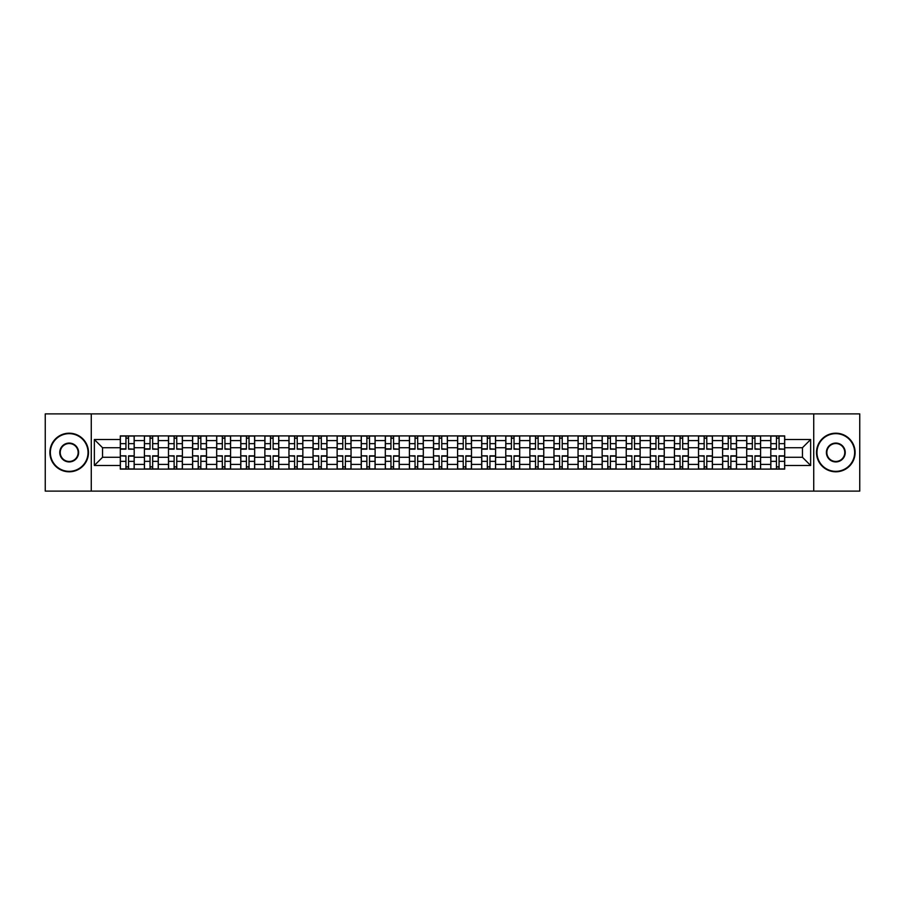 <?xml version="1.0" encoding="UTF-8"?>
<svg xmlns="http://www.w3.org/2000/svg" width="905" height="905" viewBox="0 0 905 905"><rect width="100%" height="100%" fill="white"/><g stroke="black" fill="none" stroke-linecap="round" stroke-linejoin="round"><path stroke-width="1.36" d="M813.731 491.11L859.75 491.11L859.75 413.89L45.25 413.89L45.25 491.11L813.731 491.11L813.731 413.89M144.404 469.107L144.404 440.611L134.2 440.611L134.2 469.107M134.2 440.611L134.2 435.893M144.404 440.611L144.404 435.893M158.296 435.893L158.296 469.107M168.488 469.107L168.488 435.893M182.391 435.893L182.391 469.107M192.584 469.107L192.584 435.893M206.487 435.893L206.487 469.107M216.68 469.107L216.68 435.893M230.571 435.893L230.571 469.107M240.764 469.107L240.764 435.893M254.667 435.893L254.667 469.107M264.86 469.107L264.86 435.893M278.763 435.893L278.763 469.107M288.955 469.107L288.955 435.893M302.847 435.893L302.847 469.107M313.04 469.107L313.04 435.893M326.943 435.893L326.943 469.107M337.135 469.107L337.135 435.893M351.038 435.893L351.038 469.107M361.231 469.107L361.231 435.893M375.123 435.893L375.123 469.107M385.315 469.107L385.315 435.893M399.218 435.893L399.218 469.107M409.411 469.107L409.411 435.893M423.314 435.893L423.314 469.107M433.506 469.107L433.506 435.893M447.398 435.893L447.398 469.107M457.602 469.107L457.602 435.893M471.494 435.893L471.494 469.107M481.686 469.107L481.686 435.893M495.589 435.893L495.589 469.107M505.782 469.107L505.782 435.893M519.685 435.893L519.685 469.107M529.878 469.107L529.878 435.893M543.769 435.893L543.769 469.107M553.962 469.107L553.962 435.893M567.865 435.893L567.865 469.107M578.057 469.107L578.057 435.893M591.961 435.893L591.961 469.107M602.153 469.107L602.153 435.893M616.045 435.893L616.045 469.107M626.237 469.107L626.237 435.893M640.14 435.893L640.14 469.107M650.333 469.107L650.333 435.893M664.236 435.893L664.236 469.107M674.429 469.107L674.429 435.893M688.32 435.893L688.32 469.107M698.513 469.107L698.513 435.893M712.416 435.893L712.416 469.107M722.609 469.107L722.609 435.893M736.512 435.893L736.512 469.107M746.704 469.107L746.704 435.893M760.596 435.893L760.596 469.107M770.8 469.107L770.8 435.893M770.8 457.285L760.596 457.285M746.704 457.285L736.512 457.285M722.609 457.285L712.416 457.285M698.513 457.285L688.32 457.285M674.429 457.285L664.236 457.285M650.333 457.285L640.14 457.285M626.237 457.285L616.045 457.285M602.153 457.285L591.961 457.285M578.057 457.285L567.865 457.285M553.962 457.285L543.769 457.285M529.878 457.285L519.685 457.285M505.782 457.285L495.589 457.285M481.686 457.285L471.494 457.285M457.602 457.285L447.398 457.285M433.506 457.285L423.314 457.285M409.411 457.285L399.218 457.285M385.315 457.285L375.123 457.285M361.231 457.285L351.038 457.285M337.135 457.285L326.943 457.285M313.04 457.285L302.847 457.285M288.955 457.285L278.763 457.285M264.86 457.285L254.667 457.285M240.764 457.285L230.571 457.285M216.68 457.285L206.487 457.285M192.584 457.285L182.391 457.285M168.488 457.285L158.296 457.285M144.404 457.285L134.2 457.285M770.8 447.715L760.596 447.715M746.704 447.715L736.512 447.715M722.609 447.715L712.416 447.715M698.513 447.715L688.32 447.715M674.429 447.715L664.236 447.715M650.333 447.715L640.14 447.715M626.237 447.715L616.045 447.715M602.153 447.715L591.961 447.715M578.057 447.715L567.865 447.715M553.962 447.715L543.769 447.715M529.878 447.715L519.685 447.715M505.782 447.715L495.589 447.715M481.686 447.715L471.494 447.715M457.602 447.715L447.398 447.715M433.506 447.715L423.314 447.715M409.411 447.715L399.218 447.715M385.315 447.715L375.123 447.715M361.231 447.715L351.038 447.715M337.135 447.715L326.943 447.715M313.04 447.715L302.847 447.715M288.955 447.715L278.763 447.715M264.86 447.715L254.667 447.715M240.764 447.715L230.571 447.715M216.68 447.715L206.487 447.715M192.584 447.715L182.391 447.715M168.488 447.715L158.296 447.715M144.404 447.715L134.2 447.715M102.548 457.285L120.308 457.285L120.308 447.715L102.548 447.715L102.548 457.285L94.358 465.475L94.358 439.525L120.308 439.525L120.308 447.715M784.692 447.715L784.692 457.285L802.452 457.285L802.452 447.715L784.692 447.715L784.692 435.893L120.308 435.893L120.308 439.525M784.692 439.525L810.642 439.525L810.642 465.475L784.692 465.475L784.692 457.285M120.308 457.285L120.308 469.107L784.692 469.107L784.692 465.475M120.308 465.475L94.358 465.475M91.269 491.11L91.269 413.89M128.567 466.788L125.942 466.788M125.942 438.212L128.567 438.212M152.662 466.788L150.038 466.788M150.038 438.212L152.662 438.212M176.758 466.788L174.122 466.788M174.122 438.212L176.758 438.212M200.842 466.788L198.218 466.788M198.218 438.212L200.842 438.212M224.938 466.788L222.313 466.788M222.313 438.212L224.938 438.212M249.033 466.788L246.409 466.788M246.409 438.212L249.033 438.212M273.118 466.788L270.493 466.788M270.493 438.212L273.118 438.212M297.213 466.788L294.589 466.788M294.589 438.212L297.213 438.212M321.309 466.788L318.684 466.788M318.684 438.212L321.309 438.212M345.393 466.788L342.769 466.788M342.769 438.212L345.393 438.212M369.489 466.788L366.864 466.788M366.864 438.212L369.489 438.212M393.585 466.788L390.96 466.788M390.96 438.212L393.585 438.212M417.68 466.788L415.044 466.788M415.044 438.212L417.68 438.212M441.764 466.788L439.14 466.788M439.14 438.212L441.764 438.212M465.86 466.788L463.236 466.788M463.236 438.212L465.86 438.212M489.956 466.788L487.32 466.788M487.32 438.212L489.956 438.212M514.04 466.788L511.416 466.788M511.416 438.212L514.04 438.212M538.136 466.788L535.511 466.788M535.511 438.212L538.136 438.212M562.231 466.788L559.607 466.788M559.607 438.212L562.231 438.212M586.316 466.788L583.691 466.788M583.691 438.212L586.316 438.212M610.411 466.788L607.787 466.788M607.787 438.212L610.411 438.212M634.507 466.788L631.882 466.788M631.882 438.212L634.507 438.212M658.591 466.788L655.967 466.788M655.967 438.212L658.591 438.212M682.687 466.788L680.062 466.788M680.062 438.212L682.687 438.212M706.782 466.788L704.158 466.788M704.158 438.212L706.782 438.212M730.878 466.788L728.242 466.788M728.242 438.212L730.878 438.212M754.962 466.788L752.338 466.788M752.338 438.212L754.962 438.212M779.058 466.788L776.433 466.788M776.433 438.212L779.058 438.212M94.358 439.525L102.548 447.715M802.452 457.285L810.642 465.475M802.452 447.715L810.642 439.525M128.567 448.857L134.132 449.174L128.567 449.174L128.567 436.052L134.132 436.052L120.388 436.052L125.942 436.052L125.942 449.174L120.388 449.174L120.388 436.052M134.132 448.857L134.132 436.052M125.942 438.065L128.567 438.065M125.942 456.143L120.388 455.826L125.942 455.826L125.942 468.948L120.388 468.948L134.132 468.948L128.567 468.948L128.567 455.826L134.132 455.826L134.132 468.948M120.388 456.143L120.388 468.948M128.567 466.935L125.942 466.935M152.662 448.857L158.217 449.174L152.662 449.174L152.662 436.052L158.217 436.052L144.472 436.052L150.038 436.052L150.038 449.174L144.472 449.174L144.472 436.052M158.217 448.857L158.217 436.052M150.038 438.065L152.662 438.065M176.758 448.857L182.312 449.174L176.758 449.174L176.758 436.052L182.312 436.052L168.568 436.052L174.122 436.052L174.122 449.174L168.568 449.174L168.568 436.052M182.312 448.857L182.312 436.052M174.122 438.065L176.758 438.065M150.038 456.143L144.472 455.826L150.038 455.826L150.038 468.948L144.472 468.948L158.217 468.948L152.662 468.948L152.662 455.826L158.217 455.826L158.217 468.948M144.472 456.143L144.472 468.948M152.662 466.935L150.038 466.935M174.122 456.143L168.568 455.826L174.122 455.826L174.122 468.948L168.568 468.948L182.312 468.948L176.758 468.948L176.758 455.826L182.312 455.826L182.312 468.948M168.568 456.143L168.568 468.948M176.758 466.935L174.122 466.935M69.187 471.347A18.847 18.847 0 0 0 88.034 452.5A18.847 18.847 0 0 0 69.187 433.653A18.847 18.847 0 0 0 50.352 452.5A18.847 18.847 0 0 0 69.187 471.347M69.187 433.201A19.299 19.299 0 0 1 88.498 452.5A19.299 19.299 0 0 1 69.187 471.799A19.299 19.299 0 0 1 49.888 452.5A19.299 19.299 0 0 1 69.187 433.201M69.187 461.923A9.423 9.423 0 0 1 59.764 452.5A9.423 9.423 0 0 1 69.187 443.077A9.423 9.423 0 0 1 78.611 452.5A9.423 9.423 0 0 1 69.187 461.923M69.187 443.541A8.96 8.96 0 0 0 60.228 452.5A8.96 8.96 0 0 0 69.187 461.46A8.96 8.96 0 0 0 78.147 452.5A8.96 8.96 0 0 0 69.187 443.541M835.813 471.347A18.847 18.847 0 0 0 854.648 452.5A18.847 18.847 0 0 0 835.813 433.653A18.847 18.847 0 0 0 816.966 452.5A18.847 18.847 0 0 0 835.813 471.347M835.813 433.201A19.299 19.299 0 0 1 855.112 452.5A19.299 19.299 0 0 1 835.813 471.799A19.299 19.299 0 0 1 816.502 452.5A19.299 19.299 0 0 1 835.813 433.201M835.813 461.923A9.423 9.423 0 0 1 826.389 452.5A9.423 9.423 0 0 1 835.813 443.077A9.423 9.423 0 0 1 845.236 452.5A9.423 9.423 0 0 1 835.813 461.923M835.813 443.541A8.96 8.96 0 0 0 826.853 452.5A8.96 8.96 0 0 0 835.813 461.46A8.96 8.96 0 0 0 844.772 452.5A8.96 8.96 0 0 0 835.813 443.541M200.842 448.857L206.408 449.174L200.842 449.174L200.842 436.052L206.408 436.052L192.663 436.052L198.218 436.052L198.218 449.174L192.663 449.174L192.663 436.052M206.408 448.857L206.408 436.052M198.218 438.065L200.842 438.065M224.938 448.857L230.492 449.174L224.938 449.174L224.938 436.052L230.492 436.052L216.748 436.052L222.313 436.052L222.313 449.174L216.748 449.174L216.748 436.052M230.492 448.857L230.492 436.052M222.313 438.065L224.938 438.065M249.033 448.857L254.588 449.174L249.033 449.174L249.033 436.052L254.588 436.052L240.843 436.052L246.409 436.052L246.409 449.174L240.843 449.174L240.843 436.052M254.588 448.857L254.588 436.052M246.409 438.065L249.033 438.065M198.218 456.143L192.663 455.826L198.218 455.826L198.218 468.948L192.663 468.948L206.408 468.948L200.842 468.948L200.842 455.826L206.408 455.826L206.408 468.948M192.663 456.143L192.663 468.948M200.842 466.935L198.218 466.935M222.313 456.143L216.748 455.826L222.313 455.826L222.313 468.948L216.748 468.948L230.492 468.948L224.938 468.948L224.938 455.826L230.492 455.826L230.492 468.948M216.748 456.143L216.748 468.948M224.938 466.935L222.313 466.935M246.409 456.143L240.843 455.826L246.409 455.826L246.409 468.948L240.843 468.948L254.588 468.948L249.033 468.948L249.033 455.826L254.588 455.826L254.588 468.948M240.843 456.143L240.843 468.948M249.033 466.935L246.409 466.935M273.118 448.857L278.683 449.174L273.118 449.174L273.118 436.052L278.683 436.052L264.939 436.052L270.493 436.052L270.493 449.174L264.939 449.174L264.939 436.052M278.683 448.857L278.683 436.052M270.493 438.065L273.118 438.065M270.493 456.143L264.939 455.826L270.493 455.826L270.493 468.948L264.939 468.948L278.683 468.948L273.118 468.948L273.118 455.826L278.683 455.826L278.683 468.948M264.939 456.143L264.939 468.948M273.118 466.935L270.493 466.935M297.213 448.857L302.779 449.174L297.213 449.174L297.213 436.052L302.779 436.052L289.023 436.052L294.589 436.052L294.589 449.174L289.023 449.174L289.023 436.052M302.779 448.857L302.779 436.052M294.589 438.065L297.213 438.065M294.589 456.143L289.023 455.826L294.589 455.826L294.589 468.948L289.023 468.948L302.779 468.948L297.213 468.948L297.213 455.826L302.779 455.826L302.779 468.948M289.023 456.143L289.023 468.948M297.213 466.935L294.589 466.935M321.309 448.857L326.863 449.174L321.309 449.174L321.309 436.052L326.863 436.052L313.119 436.052L318.684 436.052L318.684 449.174L313.119 449.174L313.119 436.052M326.863 448.857L326.863 436.052M318.684 438.065L321.309 438.065M318.684 456.143L313.119 455.826L318.684 455.826L318.684 468.948L313.119 468.948L326.863 468.948L321.309 468.948L321.309 455.826L326.863 455.826L326.863 468.948M313.119 456.143L313.119 468.948M321.309 466.935L318.684 466.935M345.393 448.857L350.959 449.174L345.393 449.174L345.393 436.052L350.959 436.052L337.214 436.052L342.769 436.052L342.769 449.174L337.214 449.174L337.214 436.052M350.959 448.857L350.959 436.052M342.769 438.065L345.393 438.065M342.769 456.143L337.214 455.826L342.769 455.826L342.769 468.948L337.214 468.948L350.959 468.948L345.393 468.948L345.393 455.826L350.959 455.826L350.959 468.948M337.214 456.143L337.214 468.948M345.393 466.935L342.769 466.935M369.489 448.857L375.055 449.174L369.489 449.174L369.489 436.052L375.055 436.052L361.31 436.052L366.864 436.052L366.864 449.174L361.31 449.174L361.31 436.052M375.055 448.857L375.055 436.052M366.864 438.065L369.489 438.065M393.585 448.857L399.139 449.174L393.585 449.174L393.585 436.052L399.139 436.052L385.394 436.052L390.96 436.052L390.96 449.174L385.394 449.174L385.394 436.052M399.139 448.857L399.139 436.052M390.96 438.065L393.585 438.065M417.68 448.857L423.235 449.174L417.68 449.174L417.68 436.052L423.235 436.052L409.49 436.052L415.044 436.052L415.044 449.174L409.49 449.174L409.49 436.052M423.235 448.857L423.235 436.052M415.044 438.065L417.68 438.065M441.764 448.857L447.33 449.174L441.764 449.174L441.764 436.052L447.33 436.052L433.586 436.052L439.14 436.052L439.14 449.174L433.586 449.174L433.586 436.052M447.33 448.857L447.33 436.052M439.14 438.065L441.764 438.065M465.86 448.857L471.415 449.174L465.86 449.174L465.86 436.052L471.415 436.052L457.67 436.052L463.236 436.052L463.236 449.174L457.67 449.174L457.67 436.052M471.415 448.857L471.415 436.052M463.236 438.065L465.86 438.065M489.956 448.857L495.51 449.174L489.956 449.174L489.956 436.052L495.51 436.052L481.765 436.052L487.32 436.052L487.32 449.174L481.765 449.174L481.765 436.052M495.51 448.857L495.51 436.052M487.32 438.065L489.956 438.065M366.864 456.143L361.31 455.826L366.864 455.826L366.864 468.948L361.31 468.948L375.055 468.948L369.489 468.948L369.489 455.826L375.055 455.826L375.055 468.948M361.31 456.143L361.31 468.948M369.489 466.935L366.864 466.935M390.96 456.143L385.394 455.826L390.96 455.826L390.96 468.948L385.394 468.948L399.139 468.948L393.585 468.948L393.585 455.826L399.139 455.826L399.139 468.948M385.394 456.143L385.394 468.948M393.585 466.935L390.96 466.935M415.044 456.143L409.49 455.826L415.044 455.826L415.044 468.948L409.49 468.948L423.235 468.948L417.68 468.948L417.68 455.826L423.235 455.826L423.235 468.948M409.49 456.143L409.49 468.948M417.68 466.935L415.044 466.935M439.14 456.143L433.586 455.826L439.14 455.826L439.14 468.948L433.586 468.948L447.33 468.948L441.764 468.948L441.764 455.826L447.33 455.826L447.33 468.948M433.586 456.143L433.586 468.948M441.764 466.935L439.14 466.935M463.236 456.143L457.67 455.826L463.236 455.826L463.236 468.948L457.67 468.948L471.415 468.948L465.86 468.948L465.86 455.826L471.415 455.826L471.415 468.948M457.67 456.143L457.67 468.948M465.86 466.935L463.236 466.935M487.32 456.143L481.765 455.826L487.32 455.826L487.32 468.948L481.765 468.948L495.51 468.948L489.956 468.948L489.956 455.826L495.51 455.826L495.51 468.948M481.765 456.143L481.765 468.948M489.956 466.935L487.32 466.935M514.04 448.857L519.606 449.174L514.04 449.174L514.04 436.052L519.606 436.052L505.861 436.052L511.416 436.052L511.416 449.174L505.861 449.174L505.861 436.052M519.606 448.857L519.606 436.052M511.416 438.065L514.04 438.065M511.416 456.143L505.861 455.826L511.416 455.826L511.416 468.948L505.861 468.948L519.606 468.948L514.04 468.948L514.04 455.826L519.606 455.826L519.606 468.948M505.861 456.143L505.861 468.948M514.04 466.935L511.416 466.935M538.136 448.857L543.69 449.174L538.136 449.174L538.136 436.052L543.69 436.052L529.945 436.052L535.511 436.052L535.511 449.174L529.945 449.174L529.945 436.052M543.69 448.857L543.69 436.052M535.511 438.065L538.136 438.065M535.511 456.143L529.945 455.826L535.511 455.826L535.511 468.948L529.945 468.948L543.69 468.948L538.136 468.948L538.136 455.826L543.69 455.826L543.69 468.948M529.945 456.143L529.945 468.948M538.136 466.935L535.511 466.935M562.231 448.857L567.786 449.174L562.231 449.174L562.231 436.052L567.786 436.052L554.041 436.052L559.607 436.052L559.607 449.174L554.041 449.174L554.041 436.052M567.786 448.857L567.786 436.052M559.607 438.065L562.231 438.065M559.607 456.143L554.041 455.826L559.607 455.826L559.607 468.948L554.041 468.948L567.786 468.948L562.231 468.948L562.231 455.826L567.786 455.826L567.786 468.948M554.041 456.143L554.041 468.948M562.231 466.935L559.607 466.935M586.316 448.857L591.881 449.174L586.316 449.174L586.316 436.052L591.881 436.052L578.137 436.052L583.691 436.052L583.691 449.174L578.137 449.174L578.137 436.052M591.881 448.857L591.881 436.052M583.691 438.065L586.316 438.065M583.691 456.143L578.137 455.826L583.691 455.826L583.691 468.948L578.137 468.948L591.881 468.948L586.316 468.948L586.316 455.826L591.881 455.826L591.881 468.948M578.137 456.143L578.137 468.948M586.316 466.935L583.691 466.935M610.411 448.857L615.977 449.174L610.411 449.174L610.411 436.052L615.977 436.052L602.221 436.052L607.787 436.052L607.787 449.174L602.221 449.174L602.221 436.052M615.977 448.857L615.977 436.052M607.787 438.065L610.411 438.065M607.787 456.143L602.221 455.826L607.787 455.826L607.787 468.948L602.221 468.948L615.977 468.948L610.411 468.948L610.411 455.826L615.977 455.826L615.977 468.948M602.221 456.143L602.221 468.948M610.411 466.935L607.787 466.935M634.507 448.857L640.061 449.174L634.507 449.174L634.507 436.052L640.061 436.052L626.317 436.052L631.882 436.052L631.882 449.174L626.317 449.174L626.317 436.052M640.061 448.857L640.061 436.052M631.882 438.065L634.507 438.065M631.882 456.143L626.317 455.826L631.882 455.826L631.882 468.948L626.317 468.948L640.061 468.948L634.507 468.948L634.507 455.826L640.061 455.826L640.061 468.948M626.317 456.143L626.317 468.948M634.507 466.935L631.882 466.935M658.591 448.857L664.157 449.174L658.591 449.174L658.591 436.052L664.157 436.052L650.412 436.052L655.967 436.052L655.967 449.174L650.412 449.174L650.412 436.052M664.157 448.857L664.157 436.052M655.967 438.065L658.591 438.065M655.967 456.143L650.412 455.826L655.967 455.826L655.967 468.948L650.412 468.948L664.157 468.948L658.591 468.948L658.591 455.826L664.157 455.826L664.157 468.948M650.412 456.143L650.412 468.948M658.591 466.935L655.967 466.935M682.687 448.857L688.253 449.174L682.687 449.174L682.687 436.052L688.253 436.052L674.508 436.052L680.062 436.052L680.062 449.174L674.508 449.174L674.508 436.052M688.253 448.857L688.253 436.052M680.062 438.065L682.687 438.065M680.062 456.143L674.508 455.826L680.062 455.826L680.062 468.948L674.508 468.948L688.253 468.948L682.687 468.948L682.687 455.826L688.253 455.826L688.253 468.948M674.508 456.143L674.508 468.948M682.687 466.935L680.062 466.935M706.782 448.857L712.337 449.174L706.782 449.174L706.782 436.052L712.337 436.052L698.592 436.052L704.158 436.052L704.158 449.174L698.592 449.174L698.592 436.052M712.337 448.857L712.337 436.052M704.158 438.065L706.782 438.065M704.158 456.143L698.592 455.826L704.158 455.826L704.158 468.948L698.592 468.948L712.337 468.948L706.782 468.948L706.782 455.826L712.337 455.826L712.337 468.948M698.592 456.143L698.592 468.948M706.782 466.935L704.158 466.935M730.878 448.857L736.432 449.174L730.878 449.174L730.878 436.052L736.432 436.052L722.688 436.052L728.242 436.052L728.242 449.174L722.688 449.174L722.688 436.052M736.432 448.857L736.432 436.052M728.242 438.065L730.878 438.065M728.242 456.143L722.688 455.826L728.242 455.826L728.242 468.948L722.688 468.948L736.432 468.948L730.878 468.948L730.878 455.826L736.432 455.826L736.432 468.948M722.688 456.143L722.688 468.948M730.878 466.935L728.242 466.935M754.962 448.857L760.528 449.174L754.962 449.174L754.962 436.052L760.528 436.052L746.783 436.052L752.338 436.052L752.338 449.174L746.783 449.174L746.783 436.052M760.528 448.857L760.528 436.052M752.338 438.065L754.962 438.065M752.338 456.143L746.783 455.826L752.338 455.826L752.338 468.948L746.783 468.948L760.528 468.948L754.962 468.948L754.962 455.826L760.528 455.826L760.528 468.948M746.783 456.143L746.783 468.948M754.962 466.935L752.338 466.935M779.058 448.857L784.612 449.174L779.058 449.174L779.058 436.052L784.612 436.052L770.868 436.052L776.433 436.052L776.433 449.174L770.868 449.174L770.868 436.052M784.612 448.857L784.612 436.052M776.433 438.065L779.058 438.065M776.433 456.143L770.868 455.826L776.433 455.826L776.433 468.948L770.868 468.948L784.612 468.948L779.058 468.948L779.058 455.826L784.612 455.826L784.612 468.948M770.868 456.143L770.868 468.948M779.058 466.935L776.433 466.935M746.704 440.611L736.512 440.611M722.609 440.611L712.416 440.611M698.513 440.611L688.32 440.611M674.429 440.611L664.236 440.611M650.333 440.611L640.14 440.611M626.237 440.611L616.045 440.611M602.153 440.611L591.961 440.611M578.057 440.611L567.865 440.611M553.962 440.611L543.769 440.611M529.878 440.611L519.685 440.611M505.782 440.611L495.589 440.611M481.686 440.611L471.494 440.611M457.602 440.611L447.398 440.611M433.506 440.611L423.314 440.611M409.411 440.611L399.218 440.611M385.315 440.611L375.123 440.611M361.231 440.611L351.038 440.611M337.135 440.611L326.943 440.611M313.04 440.611L302.847 440.611M288.955 440.611L278.763 440.611M264.86 440.611L254.667 440.611M240.764 440.611L230.571 440.611M216.68 440.611L206.487 440.611M192.584 440.611L182.391 440.611M168.488 440.611L158.296 440.611M770.8 440.611L760.596 440.611M746.704 464.389L736.512 464.389M722.609 464.389L712.416 464.389M698.513 464.389L688.32 464.389M674.429 464.389L664.236 464.389M650.333 464.389L640.14 464.389M626.237 464.389L616.045 464.389M602.153 464.389L591.961 464.389M578.057 464.389L567.865 464.389M553.962 464.389L543.769 464.389M529.878 464.389L519.685 464.389M505.782 464.389L495.589 464.389M481.686 464.389L471.494 464.389M457.602 464.389L447.398 464.389M433.506 464.389L423.314 464.389M409.411 464.389L399.218 464.389M385.315 464.389L375.123 464.389M361.231 464.389L351.038 464.389M337.135 464.389L326.943 464.389M313.04 464.389L302.847 464.389M288.955 464.389L278.763 464.389M264.86 464.389L254.667 464.389M240.764 464.389L230.571 464.389M216.68 464.389L206.487 464.389M192.584 464.389L182.391 464.389M168.488 464.389L158.296 464.389M144.404 464.389L134.2 464.389M770.8 464.389L760.596 464.389M128.567 443.642L134.132 443.642M120.388 448.857L125.942 448.857M120.388 443.642L125.942 443.642M125.942 461.358L120.388 461.358M134.132 456.143L128.567 456.143M134.132 461.358L128.567 461.358M152.662 443.642L158.217 443.642M144.472 448.857L150.038 448.857M144.472 443.642L150.038 443.642M176.758 443.642L182.312 443.642M168.568 448.857L174.122 448.857M168.568 443.642L174.122 443.642M150.038 461.358L144.472 461.358M158.217 456.143L152.662 456.143M158.217 461.358L152.662 461.358M174.122 461.358L168.568 461.358M182.312 456.143L176.758 456.143M182.312 461.358L176.758 461.358M200.842 443.642L206.408 443.642M192.663 448.857L198.218 448.857M192.663 443.642L198.218 443.642M224.938 443.642L230.492 443.642M216.748 448.857L222.313 448.857M216.748 443.642L222.313 443.642M249.033 443.642L254.588 443.642M240.843 448.857L246.409 448.857M240.843 443.642L246.409 443.642M198.218 461.358L192.663 461.358M206.408 456.143L200.842 456.143M206.408 461.358L200.842 461.358M222.313 461.358L216.748 461.358M230.492 456.143L224.938 456.143M230.492 461.358L224.938 461.358M246.409 461.358L240.843 461.358M254.588 456.143L249.033 456.143M254.588 461.358L249.033 461.358M273.118 443.642L278.683 443.642M264.939 448.857L270.493 448.857M264.939 443.642L270.493 443.642M270.493 461.358L264.939 461.358M278.683 456.143L273.118 456.143M278.683 461.358L273.118 461.358M297.213 443.642L302.779 443.642M289.023 448.857L294.589 448.857M289.023 443.642L294.589 443.642M294.589 461.358L289.023 461.358M302.779 456.143L297.213 456.143M302.779 461.358L297.213 461.358M321.309 443.642L326.863 443.642M313.119 448.857L318.684 448.857M313.119 443.642L318.684 443.642M318.684 461.358L313.119 461.358M326.863 456.143L321.309 456.143M326.863 461.358L321.309 461.358M345.393 443.642L350.959 443.642M337.214 448.857L342.769 448.857M337.214 443.642L342.769 443.642M342.769 461.358L337.214 461.358M350.959 456.143L345.393 456.143M350.959 461.358L345.393 461.358M369.489 443.642L375.055 443.642M361.31 448.857L366.864 448.857M361.31 443.642L366.864 443.642M393.585 443.642L399.139 443.642M385.394 448.857L390.96 448.857M385.394 443.642L390.96 443.642M417.68 443.642L423.235 443.642M409.49 448.857L415.044 448.857M409.49 443.642L415.044 443.642M441.764 443.642L447.33 443.642M433.586 448.857L439.14 448.857M433.586 443.642L439.14 443.642M465.86 443.642L471.415 443.642M457.67 448.857L463.236 448.857M457.67 443.642L463.236 443.642M489.956 443.642L495.51 443.642M481.765 448.857L487.32 448.857M481.765 443.642L487.32 443.642M366.864 461.358L361.31 461.358M375.055 456.143L369.489 456.143M375.055 461.358L369.489 461.358M390.96 461.358L385.394 461.358M399.139 456.143L393.585 456.143M399.139 461.358L393.585 461.358M415.044 461.358L409.49 461.358M423.235 456.143L417.68 456.143M423.235 461.358L417.68 461.358M439.14 461.358L433.586 461.358M447.33 456.143L441.764 456.143M447.33 461.358L441.764 461.358M463.236 461.358L457.67 461.358M471.415 456.143L465.86 456.143M471.415 461.358L465.86 461.358M487.32 461.358L481.765 461.358M495.51 456.143L489.956 456.143M495.51 461.358L489.956 461.358M514.04 443.642L519.606 443.642M505.861 448.857L511.416 448.857M505.861 443.642L511.416 443.642M511.416 461.358L505.861 461.358M519.606 456.143L514.04 456.143M519.606 461.358L514.04 461.358M538.136 443.642L543.69 443.642M529.945 448.857L535.511 448.857M529.945 443.642L535.511 443.642M535.511 461.358L529.945 461.358M543.69 456.143L538.136 456.143M543.69 461.358L538.136 461.358M562.231 443.642L567.786 443.642M554.041 448.857L559.607 448.857M554.041 443.642L559.607 443.642M559.607 461.358L554.041 461.358M567.786 456.143L562.231 456.143M567.786 461.358L562.231 461.358M586.316 443.642L591.881 443.642M578.137 448.857L583.691 448.857M578.137 443.642L583.691 443.642M583.691 461.358L578.137 461.358M591.881 456.143L586.316 456.143M591.881 461.358L586.316 461.358M610.411 443.642L615.977 443.642M602.221 448.857L607.787 448.857M602.221 443.642L607.787 443.642M607.787 461.358L602.221 461.358M615.977 456.143L610.411 456.143M615.977 461.358L610.411 461.358M634.507 443.642L640.061 443.642M626.317 448.857L631.882 448.857M626.317 443.642L631.882 443.642M631.882 461.358L626.317 461.358M640.061 456.143L634.507 456.143M640.061 461.358L634.507 461.358M658.591 443.642L664.157 443.642M650.412 448.857L655.967 448.857M650.412 443.642L655.967 443.642M655.967 461.358L650.412 461.358M664.157 456.143L658.591 456.143M664.157 461.358L658.591 461.358M682.687 443.642L688.253 443.642M674.508 448.857L680.062 448.857M674.508 443.642L680.062 443.642M680.062 461.358L674.508 461.358M688.253 456.143L682.687 456.143M688.253 461.358L682.687 461.358M706.782 443.642L712.337 443.642M698.592 448.857L704.158 448.857M698.592 443.642L704.158 443.642M704.158 461.358L698.592 461.358M712.337 456.143L706.782 456.143M712.337 461.358L706.782 461.358M730.878 443.642L736.432 443.642M722.688 448.857L728.242 448.857M722.688 443.642L728.242 443.642M728.242 461.358L722.688 461.358M736.432 456.143L730.878 456.143M736.432 461.358L730.878 461.358M754.962 443.642L760.528 443.642M746.783 448.857L752.338 448.857M746.783 443.642L752.338 443.642M752.338 461.358L746.783 461.358M760.528 456.143L754.962 456.143M760.528 461.358L754.962 461.358M779.058 443.642L784.612 443.642M770.868 448.857L776.433 448.857M770.868 443.642L776.433 443.642M776.433 461.358L770.868 461.358M784.612 456.143L779.058 456.143M784.612 461.358L779.058 461.358"/></g></svg>
